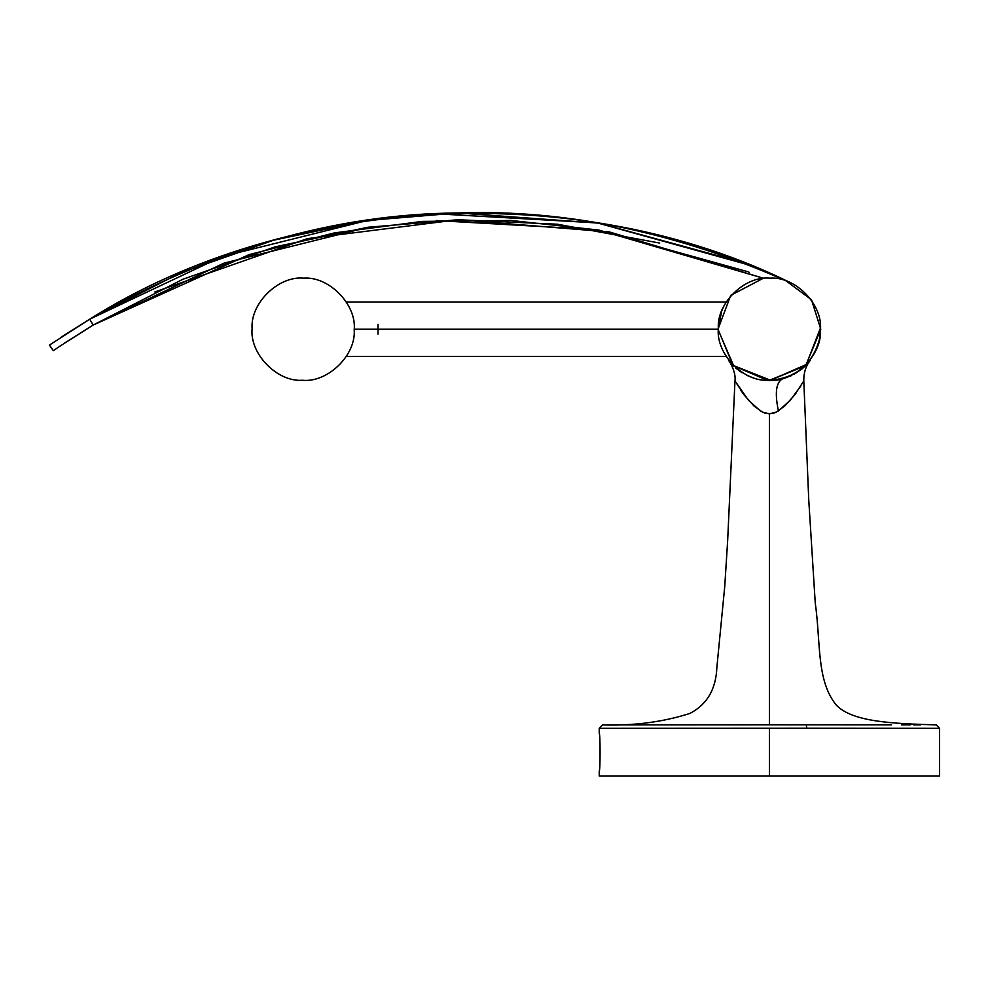 <?xml version="1.0" encoding="UTF-8"?>
<svg xmlns="http://www.w3.org/2000/svg" width="989" height="989" viewBox="0 0 989 989"><rect width="100%" height="100%" fill="white"/><g stroke="black" fill="none" stroke-linecap="round" stroke-linejoin="round"><path stroke-width="1.48" d="M772.817 380.493L769.393 380.271L805.726 365.559L820.783 329.213L811.512 299.778L785.414 280.394L811.512 299.778L820.783 329.213L805.726 365.559L769.393 380.604L782.41 378.923C776.006 382.52 774.684 393.202 778.43 410.954L790.446 400.1L800.88 385.895M803.674 381.148L794.785 394.747L785.13 405.688L776.402 412.079L769.417 413.81L769.393 724.789L806.171 724.801L806.876 728.201L939.55 728.3L600.298 728.3L806.876 728.201L806.171 724.801L602.944 724.9M607.839 724.888L612.327 724.888M633.368 724.875L642.714 724.863M689.753 724.826L694.451 724.813M803.328 367.797L805.058 366.214M806.381 364.879L807.531 363.655M809.311 361.578L801.931 368.996L794.043 374.299M810.016 360.688L810.102 360.577C805.714 366.251 803.612 373.038 803.797 380.926L808.755 499.989L815.233 602.758C820.858 642.368 816.246 680.741 836.385 705.206C852.716 722.044 892.548 723.602 936.262 724.9L939.55 728.3L939.55 776.056L599.235 776.056L599.235 770.95C600.36 772.075 600.348 732.355 599.235 733.517C600.348 732.355 600.36 772.075 599.235 770.95M808.409 362.654L807.766 363.396M790.99 375.845L777.787 379.912M796.096 393.004L794.699 394.883M769.393 728.188L769.393 776.056L599.235 776.056L769.393 776.056L769.393 728.188M806.171 724.801L874.115 724.85L806.171 724.801M885.464 724.863L874.115 724.85M920.586 724.888L913.564 724.888M599.235 733.517L599.235 728.3L602.524 724.9L609.669 724.9M614.713 724.888L658.13 724.863M669.874 724.85L769.393 724.789L769.417 413.81L762.531 412.153L753.791 405.811L744.087 394.871L735.099 381.136L748.438 400.211L760.529 411.078L764.682 413.019L769.417 413.81L774.226 412.982L778.43 410.954C774.684 393.202 776.006 382.52 782.41 378.923M769.393 380.604L733.059 365.559L718.002 329.213L730.723 295.365L763.459 278.169L730.723 295.365L718.002 329.213L733.059 365.559L768.045 380.592M744.025 394.796L740.538 389.963M763.31 380.246L757.574 379.232M755.052 378.564L746.386 375.165M742.121 372.779L735.569 367.908M733.479 365.967L731.032 363.408M729.771 361.949L729.116 361.133M736.063 368.328L736.743 368.897M739.154 370.764L740.044 371.394M741.54 372.408L742.232 372.841M856.375 724.826L869.034 724.838M880.766 724.85L891.584 724.863M901.474 724.863L910.226 724.875M935.235 724.9L936.224 724.9M768.762 380.258C743.481 382.236 715.752 353.815 718.348 328.595C716.37 303.302 744.791 275.585 770.023 278.169C744.791 275.585 716.37 303.302 718.348 328.595C715.752 353.815 743.481 382.236 768.762 380.258C793.994 382.854 822.403 355.125 820.437 329.844C823.021 304.612 795.304 276.203 770.023 278.169C795.304 276.203 823.021 304.612 820.437 329.844C822.403 355.125 793.994 382.854 768.762 380.258M719.868 316.839L719.399 318.891M820.425 328.088L806.27 364.508L770.518 380.258C796.058 377.897 812.328 364.385 819.349 339.722C812.328 364.385 796.058 377.897 770.518 380.258L733.591 365.609L718.36 330.338M721.587 311.3L723.491 306.862L721.587 311.3L718.348 328.595L721.587 311.3L723.589 306.664M723.651 306.553L721.945 310.385M743.419 262.74L749.798 265.225L743.419 262.74L749.798 265.225L743.419 262.74L598.84 223.168L457.956 212.944L366.857 220.535L273.496 240.24L180.208 273.013L89.69 319.2L49.45 345.087L53.319 350.687L49.45 345.087L89.69 319.2C211.955 249.413 334.715 213.995 457.956 212.944C566.969 209.235 677.972 232.576 790.965 282.953L749.798 265.225L785.414 280.394M748.512 272.037L749.341 272.371M61.17 337.162L89.64 319.224M59.896 346.199L93.189 325.035L89.69 319.2L221.66 256.732L367.5 220.436M368.477 227.173L223.959 263.136L93.189 325.035L249.141 254.618L334.381 232.91L422.315 221.4L511.09 220.473L598.815 230.066L764.101 278.441L609.372 231.933L458.105 219.743L367.834 227.272L275.313 246.793L182.878 279.269L93.189 325.035L64.792 342.936M53.332 350.675L59.587 346.41M154.803 291.965L307.431 238.621L458.105 219.743L557.388 224.219L659.737 243.071M435.815 213.76L597.356 222.921L749.699 265.188M747.288 271.555L596.293 229.646L436.174 220.559M749.798 265.225L790.965 282.953C579.653 178.156 289.085 193.176 89.69 319.2L93.189 325.035M723.997 305.873L723.528 306.8M819.349 339.722L820.437 328.867M302.523 380.258C277.241 382.236 249.512 353.815 252.108 328.595C250.143 303.302 278.552 275.585 303.784 278.169C278.552 275.585 250.143 303.302 252.108 328.595C249.512 353.815 277.241 382.236 302.523 380.258C327.755 382.854 356.164 355.125 354.198 329.844C356.794 304.612 329.065 276.203 303.784 278.169C329.065 276.203 356.794 304.612 354.198 329.844C356.164 355.125 327.755 382.854 302.523 380.258M378.021 329.213L378.021 324.343L378.021 329.213L718.002 329.213L354.198 329.213L378.021 329.213L378.021 334.084L378.021 329.213M602.524 724.9C633.59 725.889 662.655 722.094 689.704 713.502C706.912 704.7 715.962 689.382 716.852 667.55L724.739 586.502L727.644 540.896L734.975 380.926C736.545 370.751 726.89 357.437 728.67 360.577L728.67 360.577M728.918 360.886L729.449 361.541M725.802 301.991L346.335 301.991M725.802 356.448L346.335 356.448"/></g></svg>
